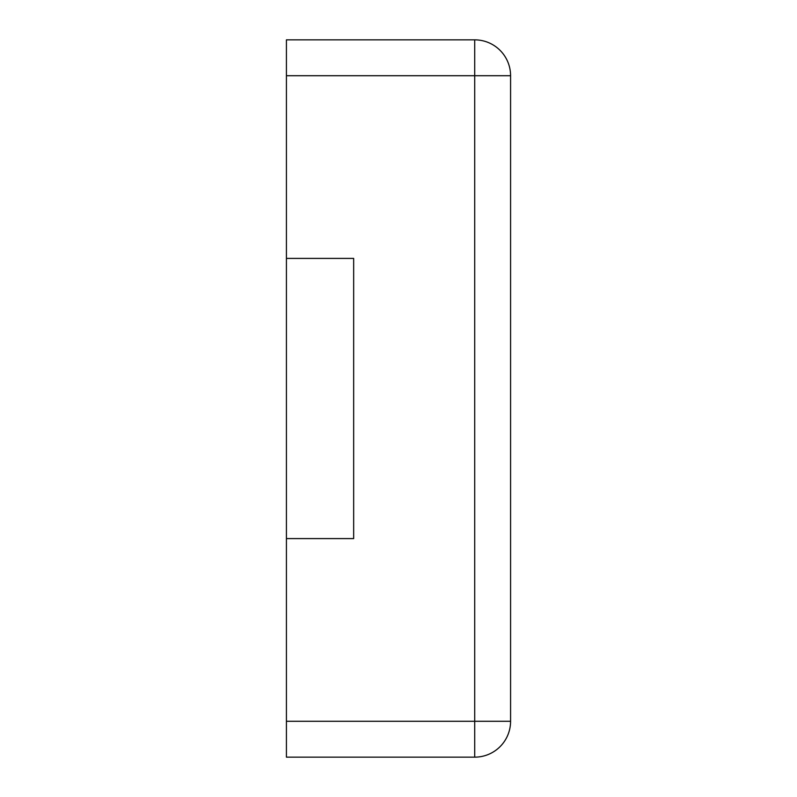 <?xml version="1.0" encoding="UTF-8"?>
<svg xmlns="http://www.w3.org/2000/svg" width="797" height="797" viewBox="0 0 797 797"><rect width="100%" height="100%" fill="white"/><g stroke="black" fill="none" stroke-linecap="round" stroke-linejoin="round"><path stroke-width="1.2" d="M286.422 75.715L286.422 39.85L474.713 39.85A35.865 35.865 0 0 1 510.578 75.715L510.578 721.285A35.865 35.865 0 0 1 474.713 757.15L474.713 39.85A35.865 35.865 0 0 1 510.578 75.715L286.422 75.715L286.422 258.407L353.669 258.407L353.669 538.593L286.422 538.593L286.422 757.15L474.713 757.15A35.865 35.865 0 0 0 510.578 721.285L286.422 721.285M286.422 258.407L286.422 538.593"/></g></svg>
